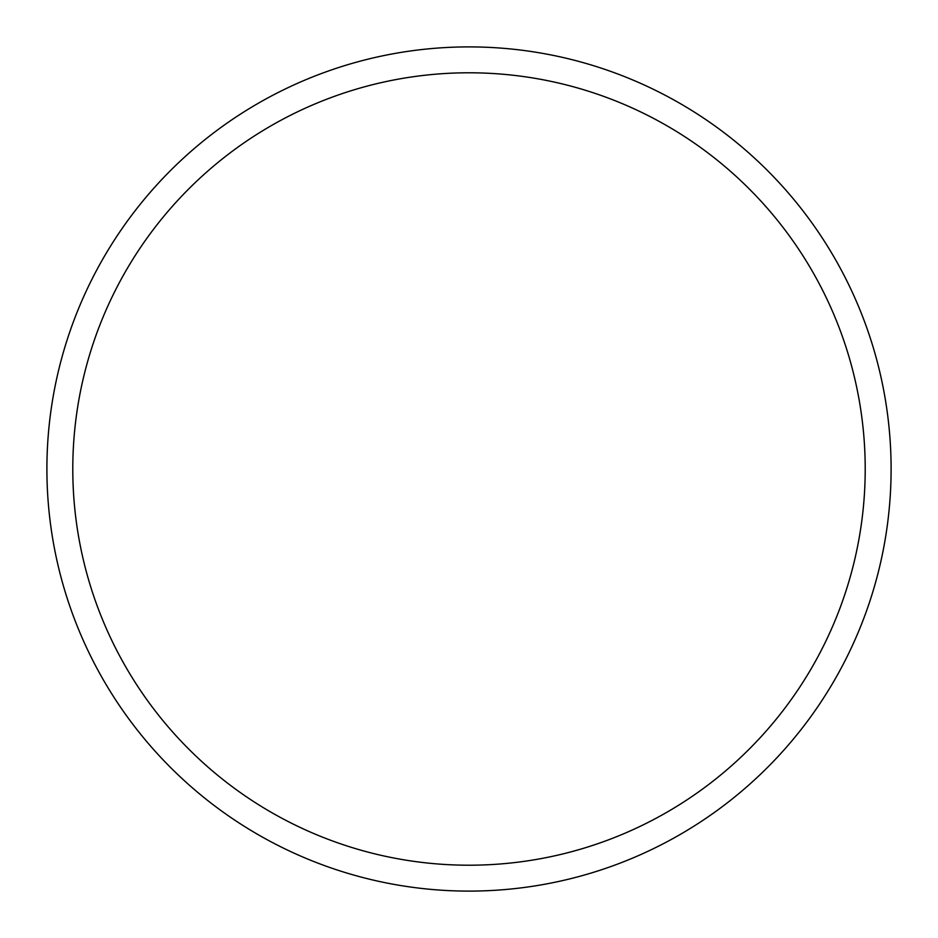 <?xml version="1.0" encoding="UTF-8"?>
<svg xmlns="http://www.w3.org/2000/svg" width="938" height="938" viewBox="0 0 938 938"><rect width="100%" height="100%" fill="white"/><g stroke="black" fill="none" stroke-linecap="round" stroke-linejoin="round"><path stroke-width="1.41" d="M891.1 469A422.1 422.1 0 0 1 469 891.1A422.1 422.1 0 0 1 46.9 469A422.1 422.1 0 0 1 469 46.9A422.1 422.1 0 0 1 891.1 469M865.211 469A396.211 396.211 0 0 0 469 72.789A396.211 396.211 0 0 0 72.789 469A396.211 396.211 0 0 0 469 865.211A396.211 396.211 0 0 0 865.211 469"/></g></svg>
